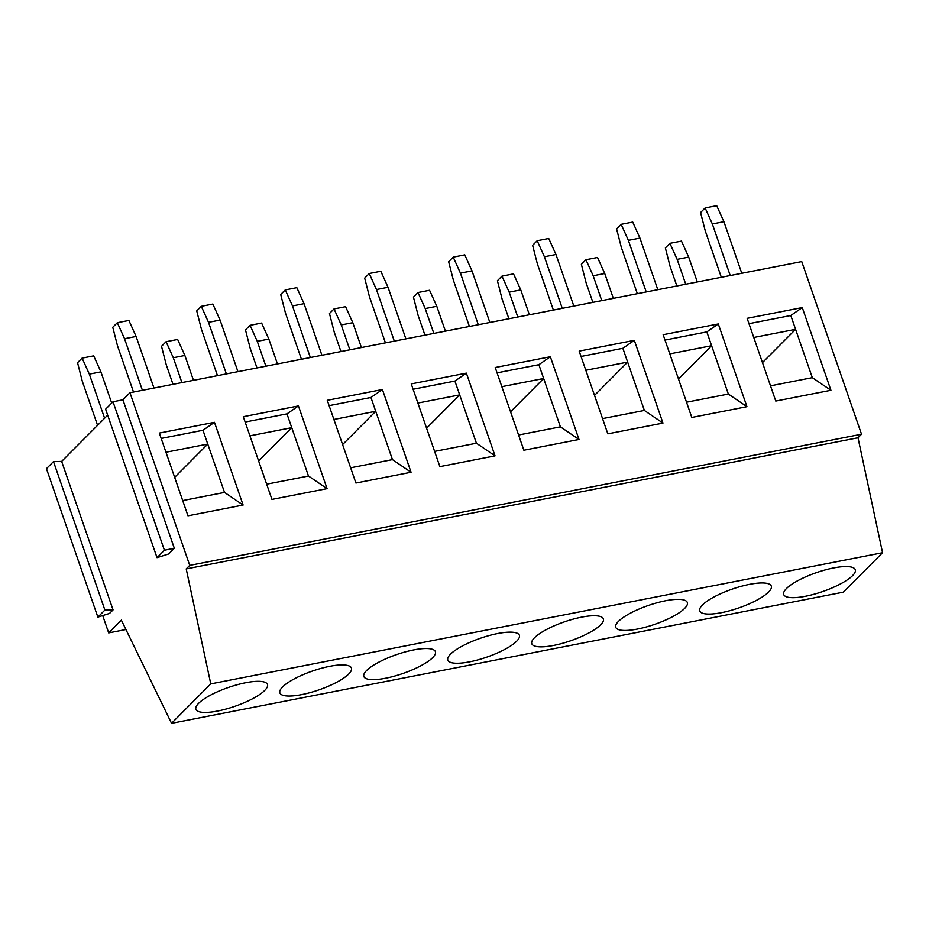 <?xml version="1.0" encoding="UTF-8"?>
<svg xmlns="http://www.w3.org/2000/svg" width="929" height="929" viewBox="0 0 929 929"><rect width="100%" height="100%" fill="white"/><g stroke="black" fill="none" stroke-linecap="round" stroke-linejoin="round"><path stroke-width="1.39" d="M102.701 615.59L108.681 632.893L121.362 620.154L171.551 723.308L210.767 683.883L186.218 568.908L858.001 437.768L861.52 434.226L801.739 261.595L129.955 392.735L122.918 399.818L113.001 401.758L105.604 409.19L157.024 557.655L164.41 550.223L113.001 401.758M210.767 683.883L882.55 552.732L858.001 437.768M108.681 632.893L125.926 629.525M104.605 418.236L89.323 374.12L82.112 358.106L93.678 355.853L100.901 371.867L89.323 374.12M97.557 425.308L82.286 381.204L77.548 362.693L82.112 358.106M111.701 403.058L100.901 371.867M186.218 568.908L189.737 565.378L129.955 392.735M164.41 550.223L174.327 548.284L122.918 399.818M174.327 548.284L168.695 553.951L157.024 557.655M107.671 415.147L61.651 461.411L113.059 609.877L109.541 613.419L97.859 617.123L104.896 610.051L113.059 609.877M243.108 505.039L187.972 515.804L159.323 433.077L214.46 422.312L243.108 505.039L224.516 492.405L207.771 444.074L165.954 452.237M327.078 488.642L271.942 499.407L243.293 416.691L298.441 405.927L327.078 488.642L308.486 476.02L291.752 427.677L249.924 435.84M411.059 472.257L355.912 483.022L327.263 400.294L382.411 389.53L411.059 472.257L392.456 459.623L375.722 411.28L333.894 419.455M495.029 455.86L439.881 466.625L411.245 383.898L466.381 373.133L495.029 455.86L476.426 443.226L459.692 394.895L417.876 403.058M578.999 439.463L523.863 450.228L495.215 367.512L550.351 356.748L578.999 439.463L560.408 426.841L543.662 378.498L501.846 386.661M662.969 423.078L607.833 433.843L579.185 351.116L634.333 340.351L662.969 423.078L644.378 410.444L627.644 362.101L585.816 370.265M746.951 406.681L691.803 417.446L663.155 334.719L718.303 323.954L746.951 406.681L728.348 394.047L711.614 345.716L669.786 353.879M830.921 390.285L775.773 401.049L747.137 318.333L802.273 307.569L830.921 390.285L812.318 377.662L790.8 315.512L802.273 307.569M189.737 565.378L861.52 434.226M97.859 617.123L46.45 468.657L53.487 461.585L61.651 461.411M245.767 682.71A37.868 9.964 -19.1 0 1 267.471 684.476A37.868 9.964 -19.1 0 1 234.944 706.284A37.868 9.964 -19.1 0 1 195.891 709.257A37.868 9.964 -19.1 0 1 245.767 682.71M258.634 460.97L291.752 427.677L286.968 413.869L245.14 422.033M342.604 444.585L375.722 411.28L370.938 397.473L329.121 405.636M426.574 428.188L459.692 394.895L454.908 381.076L413.091 389.251M510.544 411.791L543.662 378.498L538.878 364.691L497.061 372.854M594.525 395.406L627.644 362.101L622.86 348.294L581.031 356.457M678.495 379.009L711.614 345.716L706.83 331.897L718.303 323.954M706.83 331.897L665.013 340.06M762.465 362.612L795.584 329.319L753.767 337.482M770.501 385.825L812.318 377.662M790.8 315.512L748.983 323.675M171.551 723.308L843.335 592.156L882.55 552.732M329.737 666.314A37.868 9.964 -19.1 0 1 351.441 668.079A37.868 9.964 -19.1 0 1 318.914 689.887A37.868 9.964 -19.1 0 1 279.861 692.871A37.868 9.964 -19.1 0 1 329.737 666.314M413.707 649.917A37.868 9.964 -19.1 0 1 435.411 651.693A37.868 9.964 -19.1 0 1 402.884 673.49A37.868 9.964 -19.1 0 1 363.843 676.475A37.868 9.964 -19.1 0 1 413.707 649.917M497.689 633.532A37.868 9.964 -19.1 0 1 519.381 635.297A37.868 9.964 -19.1 0 1 486.854 657.105A37.868 9.964 -19.1 0 1 447.813 660.078A37.868 9.964 -19.1 0 1 497.689 633.532M581.659 617.135A37.868 9.964 -19.1 0 1 603.362 618.9A37.868 9.964 -19.1 0 1 570.836 640.708A37.868 9.964 -19.1 0 1 531.783 643.692A37.868 9.964 -19.1 0 1 581.659 617.135M665.629 600.738A37.868 9.964 -19.1 0 1 687.332 602.515A37.868 9.964 -19.1 0 1 654.806 624.311A37.868 9.964 -19.1 0 1 615.753 627.296A37.868 9.964 -19.1 0 1 665.629 600.738M833.58 567.956A37.868 9.964 -19.1 0 1 855.272 569.721A37.868 9.964 -19.1 0 1 822.746 591.529A37.868 9.964 -19.1 0 1 783.704 594.502A37.868 9.964 -19.1 0 1 833.58 567.956M749.598 584.353A37.868 9.964 -19.1 0 1 771.302 586.118A37.868 9.964 -19.1 0 1 738.776 607.926A37.868 9.964 -19.1 0 1 699.734 610.899A37.868 9.964 -19.1 0 1 749.598 584.353M686.531 402.211L728.348 394.047M676.858 285.969L670.099 266.449L665.361 247.938L669.914 243.352L681.491 241.099L688.703 257.112L677.136 259.365L669.914 243.352M602.561 418.607L644.378 410.444M622.86 348.294L634.333 340.351M518.579 435.004L560.408 426.841M538.878 364.691L550.351 356.748M434.609 451.389L476.426 443.226M454.908 381.076L466.381 373.133M350.639 467.786L392.456 459.623M370.938 397.473L382.411 389.53M266.669 484.183L308.486 476.02M286.968 413.869L298.441 405.927M174.652 477.367L207.771 444.074L202.987 430.266L161.17 438.43M182.688 500.58L224.516 492.405M202.987 430.266L214.46 422.312M104.896 610.051L53.487 461.585M697.319 281.975L688.703 257.112M685.741 284.239L677.136 259.365M721.322 277.295L705.308 231.054L700.571 212.532L705.134 207.957L716.7 205.692L723.923 221.706L712.346 223.97L705.134 207.957M741.783 273.3L723.923 221.706M730.217 275.553L712.346 223.97M637.34 293.68L621.338 247.439L616.601 228.929L621.153 224.342L632.73 222.089L639.942 238.103L628.376 240.367L621.153 224.342M657.813 289.685L639.942 238.103M646.236 291.95L628.376 240.367M592.876 302.366L586.118 282.846L581.38 264.335L585.944 259.748L597.51 257.484L604.733 273.509L593.166 275.762L585.944 259.748M613.349 298.372L604.733 273.509M601.771 300.624L593.166 275.762M553.37 310.077L537.357 263.836L532.619 245.326L537.183 240.739L548.749 238.486L555.972 254.5L544.406 256.752L537.183 240.739M573.832 306.082L555.972 254.5M562.266 308.335L544.406 256.752M508.906 318.763L502.148 299.243L497.41 280.721L501.974 276.145L513.54 273.881L520.763 289.894L509.185 292.159L501.974 276.145M529.367 314.757L520.763 289.894M517.801 317.021L509.185 292.159M469.4 326.474L453.387 280.233L448.649 261.723L453.213 257.136L464.779 254.871L472.002 270.885L460.436 273.149L453.213 257.136M489.862 322.479L472.002 270.885M478.296 324.732L460.436 273.149M424.936 335.148L418.178 315.628L413.44 297.117L418.004 292.53L429.57 290.278L436.793 306.291L425.215 308.556L418.004 292.53M445.397 331.154L436.793 306.291M433.831 333.418L425.215 308.556M385.43 342.859L369.417 296.618L364.679 278.108L369.243 273.532L380.809 271.268L388.032 287.282L376.454 289.546L369.243 273.532M405.892 338.864L388.032 287.282M394.326 341.129L376.454 289.546M340.966 351.545L334.208 332.025L329.47 313.514L334.022 308.927L345.6 306.675L352.811 322.688L341.245 324.941L334.022 308.927M361.427 347.551L352.811 322.688M349.85 349.803L341.245 324.941M301.449 359.256L285.447 313.015L280.709 294.505L285.261 289.918L296.839 287.665L304.05 303.678L292.484 305.931L285.261 289.918M321.922 355.261L304.05 303.678M310.344 357.526L292.484 305.931M256.985 367.942L250.226 348.421L245.488 329.9L250.052 325.324L261.618 323.06L268.841 339.073L257.275 341.338L250.052 325.324M277.457 363.947L268.841 339.073M265.88 366.2L257.275 341.338M217.479 375.653L201.465 329.412L196.727 310.901L201.291 306.315L212.857 304.05L220.08 320.075L208.514 322.328L201.291 306.315M237.94 371.658L220.08 320.075M226.374 373.911L208.514 322.328M173.015 384.327L166.256 364.807L161.518 346.296L166.082 341.709L177.648 339.457L184.871 355.47L173.293 357.735L166.082 341.709M193.476 380.333L184.871 355.47M181.91 382.597L173.293 357.735M133.509 392.038L117.495 345.797L112.757 327.287L117.321 322.711L128.887 320.447L136.11 336.461L124.544 338.725L117.321 322.711M153.97 388.043L136.11 336.461M142.404 390.308L124.544 338.725"/></g></svg>
